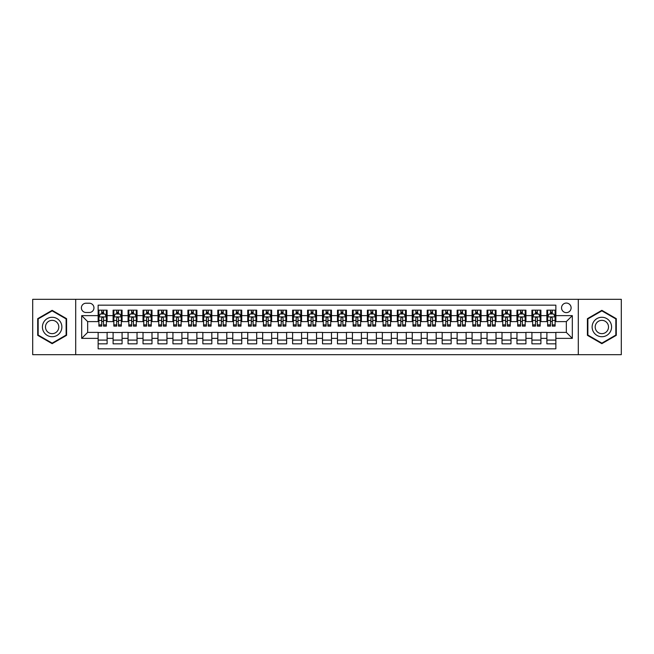 <?xml version="1.0" encoding="UTF-8"?>
<svg xmlns="http://www.w3.org/2000/svg" width="654" height="654" viewBox="0 0 654 654"><rect width="100%" height="100%" fill="white"/><g stroke="black" fill="none" stroke-linecap="round" stroke-linejoin="round"><path stroke-width="0.98" d="M566.331 303.064A4.791 4.791 0 0 0 561.541 307.854A4.791 4.791 0 0 0 566.331 312.637A4.791 4.791 0 0 0 571.114 307.854A4.791 4.791 0 0 0 566.331 303.064M578.299 354.672L621.3 354.672L621.3 299.328L578.299 299.328L578.299 354.672L75.7 354.672L75.7 299.328L32.7 299.328L32.7 354.672L75.7 354.672M555.859 310.176L546.883 310.176L546.883 315.629L540.899 315.629L540.899 321.613L546.883 321.613L546.883 315.629M540.899 315.629L540.899 310.176L531.923 310.176L531.923 315.629L525.939 315.629L525.939 321.613L531.923 321.613L531.923 315.629M525.939 315.629L525.939 310.176L516.971 310.176L516.971 315.629L510.987 315.629L510.987 321.613L516.971 321.613L516.971 315.629M510.987 315.629L510.987 310.176L502.01 310.176L502.01 315.629L496.026 315.629L496.026 321.613L502.01 321.613L502.01 315.629M496.026 315.629L496.026 310.176L487.05 310.176L487.05 315.629L481.066 315.629L481.066 321.613L487.05 321.613L487.05 315.629M481.066 315.629L481.066 310.176L472.09 310.176L472.09 315.629L466.114 315.629L466.114 321.613L472.09 321.613L472.09 315.629M466.114 315.629L466.114 310.176L457.138 310.176L457.138 315.629L451.154 315.629L451.154 321.613L457.138 321.613L457.138 315.629M451.154 315.629L451.154 310.176L442.178 310.176L442.178 315.629L436.193 315.629L436.193 321.613L442.178 321.613L442.178 315.629M436.193 315.629L436.193 310.176L427.217 310.176L427.217 315.629L421.233 315.629L421.233 321.613L427.217 321.613L427.217 315.629M421.233 315.629L421.233 310.176L412.257 310.176L412.257 315.629L406.281 315.629L406.281 321.613L412.257 321.613L412.257 315.629M406.281 315.629L406.281 310.176L397.305 310.176L397.305 315.629L391.321 315.629L391.321 321.613L397.305 321.613L397.305 315.629M391.321 315.629L391.321 310.176L382.345 310.176L382.345 315.629L376.361 315.629L376.361 321.613L382.345 321.613L382.345 315.629M376.361 315.629L376.361 310.176L367.385 310.176L367.385 315.629L361.4 315.629L361.4 321.613L367.385 321.613L367.385 315.629M361.4 315.629L361.4 310.176L352.432 310.176L352.432 315.629L346.448 315.629L346.448 321.613L352.432 321.613L352.432 315.629M346.448 315.629L346.448 310.176L337.472 310.176L337.472 315.629L331.488 315.629L331.488 321.613L337.472 321.613L337.472 315.629M331.488 315.629L331.488 310.176L322.512 310.176L322.512 315.629L316.528 315.629L316.528 321.613L322.512 321.613L322.512 315.629M316.528 315.629L316.528 310.176L307.552 310.176L307.552 315.629L301.568 315.629L301.568 321.613L307.552 321.613L307.552 315.629M301.568 315.629L301.568 310.176L292.6 310.176L292.6 315.629L286.615 315.629L286.615 321.613L292.6 321.613L292.6 315.629M286.615 315.629L286.615 310.176L277.639 310.176L277.639 315.629L271.655 315.629L271.655 321.613L277.639 321.613L277.639 315.629M271.655 315.629L271.655 310.176L262.679 310.176L262.679 315.629L256.695 315.629L256.695 321.613L262.679 321.613L262.679 315.629M256.695 315.629L256.695 310.176L247.719 310.176L247.719 315.629L241.743 315.629L241.743 321.613L247.719 321.613L247.719 315.629M241.743 315.629L241.743 310.176L232.767 310.176L232.767 315.629L226.783 315.629L226.783 321.613L232.767 321.613L232.767 315.629M226.783 315.629L226.783 310.176L217.807 310.176L217.807 315.629L211.822 315.629L211.822 321.613L217.807 321.613L217.807 315.629M211.822 315.629L211.822 310.176L202.846 310.176L202.846 315.629L196.862 315.629L196.862 321.613L202.846 321.613L202.846 315.629M196.862 315.629L196.862 310.176L187.886 310.176L187.886 315.629L181.91 315.629L181.91 321.613L187.886 321.613L187.886 315.629M181.91 315.629L181.91 310.176L172.934 310.176L172.934 315.629L166.95 315.629L166.95 321.613L172.934 321.613L172.934 315.629M166.95 315.629L166.95 310.176L157.974 310.176L157.974 315.629L151.99 315.629L151.99 321.613L157.974 321.613L157.974 315.629M151.99 315.629L151.99 310.176L143.013 310.176L143.013 315.629L137.029 315.629L137.029 321.613L143.013 321.613L143.013 315.629M137.029 315.629L137.029 310.176L128.061 310.176L128.061 315.629L122.077 315.629L122.077 321.613L128.061 321.613L128.061 315.629M122.077 315.629L122.077 310.176L113.101 310.176L113.101 321.613L107.117 321.613L107.117 310.176L98.141 310.176M98.141 343.824L107.117 343.824L107.117 332.387L113.101 332.387L113.101 343.824L122.077 343.824L122.077 332.387L128.061 332.387L128.061 338.371L122.077 338.371M128.061 338.371L128.061 343.824L137.029 343.824L137.029 332.387L143.013 332.387L143.013 338.371L137.029 338.371M143.013 338.371L143.013 343.824L151.99 343.824L151.99 332.387L157.974 332.387L157.974 338.371L151.99 338.371M157.974 338.371L157.974 343.824L166.95 343.824L166.95 332.387L172.934 332.387L172.934 338.371L166.95 338.371M172.934 338.371L172.934 343.824L181.91 343.824L181.91 332.387L187.886 332.387L187.886 338.371L181.91 338.371M187.886 338.371L187.886 343.824L196.862 343.824L196.862 332.387L202.846 332.387L202.846 338.371L196.862 338.371M202.846 338.371L202.846 343.824L211.822 343.824L211.822 332.387L217.807 332.387L217.807 338.371L211.822 338.371M217.807 338.371L217.807 343.824L226.783 343.824L226.783 332.387L232.767 332.387L232.767 338.371L226.783 338.371M232.767 338.371L232.767 343.824L241.743 343.824L241.743 332.387L247.719 332.387L247.719 338.371L241.743 338.371M247.719 338.371L247.719 343.824L256.695 343.824L256.695 332.387L262.679 332.387L262.679 338.371L256.695 338.371M262.679 338.371L262.679 343.824L271.655 343.824L271.655 332.387L277.639 332.387L277.639 338.371L271.655 338.371M277.639 338.371L277.639 343.824L286.615 343.824L286.615 332.387L292.6 332.387L292.6 338.371L286.615 338.371M292.6 338.371L292.6 343.824L301.568 343.824L301.568 332.387L307.552 332.387L307.552 338.371L301.568 338.371M307.552 338.371L307.552 343.824L316.528 343.824L316.528 332.387L322.512 332.387L322.512 338.371L316.528 338.371M322.512 338.371L322.512 343.824L331.488 343.824L331.488 332.387L337.472 332.387L337.472 338.371L331.488 338.371M337.472 338.371L337.472 343.824L346.448 343.824L346.448 332.387L352.432 332.387L352.432 338.371L346.448 338.371M352.432 338.371L352.432 343.824L361.4 343.824L361.4 332.387L367.385 332.387L367.385 338.371L361.4 338.371M367.385 338.371L367.385 343.824L376.361 343.824L376.361 332.387L382.345 332.387L382.345 338.371L376.361 338.371M382.345 338.371L382.345 343.824L391.321 343.824L391.321 332.387L397.305 332.387L397.305 338.371L391.321 338.371M397.305 338.371L397.305 343.824L406.281 343.824L406.281 332.387L412.257 332.387L412.257 338.371L406.281 338.371M412.257 338.371L412.257 343.824L421.233 343.824L421.233 332.387L427.217 332.387L427.217 338.371L421.233 338.371M427.217 338.371L427.217 343.824L436.193 343.824L436.193 332.387L442.178 332.387L442.178 338.371L436.193 338.371M442.178 338.371L442.178 343.824L451.154 343.824L451.154 332.387L457.138 332.387L457.138 338.371L451.154 338.371M457.138 338.371L457.138 343.824L466.114 343.824L466.114 332.387L472.09 332.387L472.09 338.371L466.114 338.371M472.09 338.371L472.09 343.824L481.066 343.824L481.066 332.387L487.05 332.387L487.05 338.371L481.066 338.371M487.05 338.371L487.05 343.824L496.026 343.824L496.026 332.387L502.01 332.387L502.01 338.371L496.026 338.371M502.01 338.371L502.01 343.824L510.987 343.824L510.987 332.387L516.971 332.387L516.971 338.371L510.987 338.371M516.971 338.371L516.971 343.824L525.939 343.824L525.939 332.387L531.923 332.387L531.923 338.371L525.939 338.371M531.923 338.371L531.923 343.824L540.899 343.824L540.899 332.387L546.883 332.387L546.883 338.371L540.899 338.371M86.026 312.489L89.32 312.489A4.635 4.635 0 0 0 93.955 307.854A4.635 4.635 0 0 0 89.32 303.219L86.026 303.219A4.635 4.635 0 0 0 81.39 307.854A4.635 4.635 0 0 0 86.026 312.489M578.299 299.328L75.7 299.328M555.859 315.629L555.859 305.165L98.141 305.165L98.141 321.613L87.669 321.613L87.669 332.387L98.141 332.387L98.141 348.835L555.859 348.835L555.859 332.387L566.331 332.387L566.331 321.613L555.859 321.613L555.859 315.629L572.315 315.629L572.315 338.371L555.859 338.371M98.141 338.371L81.685 338.371L81.685 315.629L98.141 315.629M546.883 338.371L546.883 343.824L555.859 343.824M98.141 313.912L98.893 313.912M101.73 313.912L103.528 313.912M106.365 313.912L107.117 313.912M98.141 321.466L98.893 321.466M101.73 321.466L103.528 321.466M106.365 321.466L107.117 321.466M98.141 332.534L107.117 332.534M98.141 340.088L107.117 340.088M113.101 321.466L113.845 321.466M116.69 321.466L118.488 321.466M121.325 321.466L122.077 321.466M113.101 313.912L113.845 313.912M116.69 313.912L118.488 313.912M121.325 313.912L122.077 313.912M113.101 332.534L122.077 332.534M113.101 340.088L122.077 340.088M128.061 332.534L137.029 332.534M128.061 340.088L137.029 340.088M128.061 313.912L128.805 313.912M131.65 313.912L133.441 313.912M136.285 313.912L137.029 313.912M128.061 321.466L128.805 321.466M131.65 321.466L133.441 321.466M136.285 321.466L137.029 321.466M143.013 332.534L151.99 332.534M143.013 340.088L151.99 340.088M143.013 313.912L143.766 313.912M146.602 313.912L148.401 313.912M151.246 313.912L151.99 313.912M143.013 321.466L143.766 321.466M146.602 321.466L148.401 321.466M151.246 321.466L151.99 321.466M157.974 332.534L166.95 332.534M157.974 340.088L166.95 340.088M157.974 313.912L158.726 313.912M161.563 313.912L163.361 313.912M166.198 313.912L166.95 313.912M157.974 321.466L158.726 321.466M161.563 321.466L163.361 321.466M166.198 321.466L166.95 321.466M172.934 332.534L181.91 332.534M172.934 340.088L181.91 340.088M172.934 313.912L173.678 313.912M176.523 313.912L178.313 313.912M181.158 313.912L181.91 313.912M172.934 321.466L173.678 321.466M176.523 321.466L178.313 321.466M181.158 321.466L181.91 321.466M187.886 332.534L196.862 332.534M187.886 340.088L196.862 340.088M187.886 313.912L188.638 313.912M191.483 313.912L193.273 313.912M196.118 313.912L196.862 313.912M187.886 321.466L188.638 321.466M191.483 321.466L193.273 321.466M196.118 321.466L196.862 321.466M202.846 332.534L211.822 332.534M202.846 340.088L211.822 340.088M202.846 313.912L203.598 313.912M206.435 313.912L208.234 313.912M211.078 313.912L211.822 313.912M202.846 321.466L203.598 321.466M206.435 321.466L208.234 321.466M211.078 321.466L211.822 321.466M217.807 332.534L226.783 332.534M217.807 340.088L226.783 340.088M217.807 313.912L218.55 313.912M221.395 313.912L223.194 313.912M226.031 313.912L226.783 313.912M217.807 321.466L218.55 321.466M221.395 321.466L223.194 321.466M226.031 321.466L226.783 321.466M232.767 332.534L241.743 332.534M232.767 340.088L241.743 340.088M232.767 313.912L233.511 313.912M236.356 313.912L238.146 313.912M240.991 313.912L241.743 313.912M232.767 321.466L233.511 321.466M236.356 321.466L238.146 321.466M240.991 321.466L241.743 321.466M247.719 332.534L256.695 332.534M247.719 340.088L256.695 340.088M247.719 313.912L248.471 313.912M251.316 313.912L253.106 313.912M255.951 313.912L256.695 313.912M247.719 321.466L248.471 321.466M251.316 321.466L253.106 321.466M255.951 321.466L256.695 321.466M262.679 332.534L271.655 332.534M262.679 340.088L271.655 340.088M262.679 313.912L263.431 313.912M266.268 313.912L268.066 313.912M270.911 313.912L271.655 313.912M262.679 321.466L263.431 321.466M266.268 321.466L268.066 321.466M270.911 321.466L271.655 321.466M277.639 332.534L286.615 332.534M277.639 340.088L286.615 340.088M277.639 313.912L278.383 313.912M281.228 313.912L283.027 313.912M285.863 313.912L286.615 313.912M277.639 321.466L278.383 321.466M281.228 321.466L283.027 321.466M285.863 321.466L286.615 321.466M292.6 332.534L301.568 332.534M292.6 340.088L301.568 340.088M292.6 313.912L293.344 313.912M296.188 313.912L297.979 313.912M300.824 313.912L301.568 313.912M292.6 321.466L293.344 321.466M296.188 321.466L297.979 321.466M300.824 321.466L301.568 321.466M307.552 332.534L316.528 332.534M307.552 340.088L316.528 340.088M307.552 313.912L308.304 313.912M311.141 313.912L312.939 313.912M315.784 313.912L316.528 313.912M307.552 321.466L308.304 321.466M311.141 321.466L312.939 321.466M315.784 321.466L316.528 321.466M322.512 332.534L331.488 332.534M322.512 340.088L331.488 340.088M322.512 313.912L323.264 313.912M326.101 313.912L327.899 313.912M330.736 313.912L331.488 313.912M322.512 321.466L323.264 321.466M326.101 321.466L327.899 321.466M330.736 321.466L331.488 321.466M337.472 332.534L346.448 332.534M337.472 340.088L346.448 340.088M337.472 313.912L338.216 313.912M341.061 313.912L342.859 313.912M345.696 313.912L346.448 313.912M337.472 321.466L338.216 321.466M341.061 321.466L342.859 321.466M345.696 321.466L346.448 321.466M352.432 332.534L361.4 332.534M352.432 340.088L361.4 340.088M352.432 313.912L353.176 313.912M356.021 313.912L357.812 313.912M360.656 313.912L361.4 313.912M352.432 321.466L353.176 321.466M356.021 321.466L357.812 321.466M360.656 321.466L361.4 321.466M367.385 332.534L376.361 332.534M367.385 340.088L376.361 340.088M367.385 313.912L368.137 313.912M370.973 313.912L372.772 313.912M375.617 313.912L376.361 313.912M367.385 321.466L368.137 321.466M370.973 321.466L372.772 321.466M375.617 321.466L376.361 321.466M382.345 332.534L391.321 332.534M382.345 340.088L391.321 340.088M382.345 313.912L383.089 313.912M385.934 313.912L387.732 313.912M390.569 313.912L391.321 313.912M382.345 321.466L383.089 321.466M385.934 321.466L387.732 321.466M390.569 321.466L391.321 321.466M397.305 332.534L406.281 332.534M397.305 340.088L406.281 340.088M397.305 313.912L398.049 313.912M400.894 313.912L402.684 313.912M405.529 313.912L406.281 313.912M397.305 321.466L398.049 321.466M400.894 321.466L402.684 321.466M405.529 321.466L406.281 321.466M412.257 332.534L421.233 332.534M412.257 340.088L421.233 340.088M412.257 313.912L413.009 313.912M415.854 313.912L417.644 313.912M420.489 313.912L421.233 313.912M412.257 321.466L413.009 321.466M415.854 321.466L417.644 321.466M420.489 321.466L421.233 321.466M427.217 332.534L436.193 332.534M427.217 340.088L436.193 340.088M427.217 313.912L427.969 313.912M430.806 313.912L432.605 313.912M435.45 313.912L436.193 313.912M427.217 321.466L427.969 321.466M430.806 321.466L432.605 321.466M435.45 321.466L436.193 321.466M442.178 332.534L451.154 332.534M442.178 340.088L451.154 340.088M442.178 313.912L442.921 313.912M445.766 313.912L447.565 313.912M450.402 313.912L451.154 313.912M442.178 321.466L442.921 321.466M445.766 321.466L447.565 321.466M450.402 321.466L451.154 321.466M457.138 332.534L466.114 332.534M457.138 340.088L466.114 340.088M457.138 313.912L457.882 313.912M460.727 313.912L462.517 313.912M465.362 313.912L466.114 313.912M457.138 321.466L457.882 321.466M460.727 321.466L462.517 321.466M465.362 321.466L466.114 321.466M472.09 332.534L481.066 332.534M472.09 340.088L481.066 340.088M472.09 313.912L472.842 313.912M475.687 313.912L477.477 313.912M480.322 313.912L481.066 313.912M472.09 321.466L472.842 321.466M475.687 321.466L477.477 321.466M480.322 321.466L481.066 321.466M487.05 332.534L496.026 332.534M487.05 340.088L496.026 340.088M487.05 313.912L487.802 313.912M490.639 313.912L492.437 313.912M495.274 313.912L496.026 313.912M487.05 321.466L487.802 321.466M490.639 321.466L492.437 321.466M495.274 321.466L496.026 321.466M502.01 332.534L510.987 332.534M502.01 340.088L510.987 340.088M502.01 313.912L502.754 313.912M505.599 313.912L507.398 313.912M510.234 313.912L510.987 313.912M502.01 321.466L502.754 321.466M505.599 321.466L507.398 321.466M510.234 321.466L510.987 321.466M516.971 332.534L525.939 332.534M516.971 340.088L525.939 340.088M516.971 313.912L517.715 313.912M520.559 313.912L522.35 313.912M525.195 313.912L525.939 313.912M516.971 321.466L517.715 321.466M520.559 321.466L522.35 321.466M525.195 321.466L525.939 321.466M531.923 332.534L540.899 332.534M531.923 340.088L540.899 340.088M531.923 313.912L532.675 313.912M535.512 313.912L537.31 313.912M540.155 313.912L540.899 313.912M531.923 321.466L532.675 321.466M535.512 321.466L537.31 321.466M540.155 321.466L540.899 321.466M546.883 332.534L555.859 332.534M546.883 340.088L555.859 340.088M546.883 313.912L547.635 313.912M550.472 313.912L552.27 313.912M555.107 313.912L555.859 313.912M546.883 321.466L547.635 321.466M550.472 321.466L552.27 321.466M555.107 321.466L555.859 321.466M87.669 321.613L81.685 315.629M87.669 332.387L81.685 338.371M572.315 315.629L566.331 321.613M572.315 338.371L566.331 332.387M52.148 343.669L66.577 335.33L66.577 318.67L52.148 310.331L37.711 318.67L37.711 335.33L52.148 343.669M616.289 318.67L601.852 310.331L587.423 318.67L587.423 335.33L601.852 343.669L616.289 335.33L616.289 318.67M103.528 312.113L101.73 312.113M106.365 324.883L103.528 324.883L103.528 326.101L106.365 326.101L106.365 316.977L104.869 313.985L100.389 313.985L98.893 316.977L98.893 326.101L101.73 326.101L101.73 324.883L98.893 324.883M98.893 316.977L98.893 310.176M106.365 316.977L106.365 310.176M101.73 313.985L101.73 310.176M103.528 310.176L103.528 313.985M103.528 324.883L103.528 318.097C102.931 316.945 102.335 316.945 101.73 318.097L101.73 324.883M52.148 317.28A9.72 9.72 0 0 0 42.42 327A9.72 9.72 0 0 0 52.148 336.72A9.72 9.72 0 0 0 61.868 327A9.72 9.72 0 0 0 52.148 317.28M52.148 320.346A6.654 6.654 0 0 0 45.486 327A6.654 6.654 0 0 0 52.148 333.654A6.654 6.654 0 0 0 58.803 327A6.654 6.654 0 0 0 52.148 320.346M66.128 335.077L52.148 343.146L38.161 335.077L38.161 318.923L52.148 310.854L66.128 318.923L66.128 335.077M593.431 322.136A9.72 9.72 0 0 0 596.996 335.42A9.72 9.72 0 0 0 610.272 331.864A9.72 9.72 0 0 0 606.716 318.58A9.72 9.72 0 0 0 593.431 322.136M596.088 323.673A6.654 6.654 0 0 0 598.524 332.763A6.654 6.654 0 0 0 607.615 330.327A6.654 6.654 0 0 0 605.179 321.237A6.654 6.654 0 0 0 596.088 323.673M615.839 318.923L615.839 335.077L601.852 343.146L587.872 335.077L587.872 318.923L601.852 310.854L615.839 318.923M118.488 312.113L116.69 312.113M121.325 324.883L118.488 324.883L118.488 326.101L121.325 326.101L121.325 316.977L119.829 313.985L115.341 313.985L113.845 316.977L113.845 326.101L116.69 326.101L116.69 324.883L113.845 324.883M113.845 316.977L113.845 310.176M121.325 316.977L121.325 310.176M116.69 313.985L116.69 310.176M118.488 310.176L118.488 313.985M118.488 324.883L118.488 318.097C117.883 316.945 117.287 316.945 116.69 318.097L116.69 324.883M133.441 312.113L131.65 312.113M136.285 324.883L133.441 324.883L133.441 326.101L136.285 326.101L136.285 316.977L134.789 313.985L130.301 313.985L128.805 316.977L128.805 326.101L131.65 326.101L131.65 324.883L128.805 324.883M128.805 316.977L128.805 310.176M136.285 316.977L136.285 310.176M131.65 313.985L131.65 310.176M133.441 310.176L133.441 313.985M133.441 324.883L133.441 318.097C132.844 316.945 132.247 316.945 131.65 318.097L131.65 324.883M148.401 312.113L146.602 312.113M151.246 324.883L148.401 324.883L148.401 326.101L151.246 326.101L151.246 316.977L149.75 313.985L145.262 313.985L143.766 316.977L143.766 326.101L146.602 326.101L146.602 324.883L143.766 324.883M143.766 316.977L143.766 310.176M151.246 316.977L151.246 310.176M146.602 313.985L146.602 310.176M148.401 310.176L148.401 313.985M148.401 324.883L148.401 318.097C147.804 316.945 147.207 316.945 146.602 318.097L146.602 324.883M163.361 312.113L161.563 312.113M166.198 324.883L163.361 324.883L163.361 326.101L166.198 326.101L166.198 316.977L164.702 313.985L160.214 313.985L158.726 316.977L158.726 326.101L161.563 326.101L161.563 324.883L158.726 324.883M158.726 316.977L158.726 310.176M166.198 316.977L166.198 310.176M161.563 313.985L161.563 310.176M163.361 310.176L163.361 313.985M163.361 324.883L163.361 318.097C162.764 316.945 162.159 316.945 161.563 318.097L161.563 324.883M178.313 312.113L176.523 312.113M181.158 324.883L178.313 324.883L178.313 326.101L181.158 326.101L181.158 316.977L179.662 313.985L175.174 313.985L173.678 316.977L173.678 326.101L176.523 326.101L176.523 324.883L173.678 324.883M173.678 316.977L173.678 310.176M181.158 316.977L181.158 310.176M176.523 313.985L176.523 310.176M178.313 310.176L178.313 313.985M178.313 324.883L178.313 318.097C177.716 316.945 177.12 316.945 176.523 318.097L176.523 324.883M193.273 312.113L191.483 312.113M196.118 324.883L193.273 324.883L193.273 326.101L196.118 326.101L196.118 316.977L194.622 313.985L190.134 313.985L188.638 316.977L188.638 326.101L191.483 326.101L191.483 324.883L188.638 324.883M188.638 316.977L188.638 310.176M196.118 316.977L196.118 310.176M191.483 313.985L191.483 310.176M193.273 310.176L193.273 313.985M193.273 324.883L193.273 318.097C192.677 316.945 192.08 316.945 191.483 318.097L191.483 324.883M208.234 312.113L206.435 312.113M211.078 324.883L208.234 324.883L208.234 326.101L211.078 326.101L211.078 316.977L209.582 313.985L205.094 313.985L203.598 316.977L203.598 326.101L206.435 326.101L206.435 324.883L203.598 324.883M203.598 316.977L203.598 310.176M211.078 316.977L211.078 310.176M206.435 313.985L206.435 310.176M208.234 310.176L208.234 313.985M208.234 324.883L208.234 318.097C207.637 316.945 207.04 316.945 206.435 318.097L206.435 324.883M223.194 312.113L221.395 312.113M226.031 324.883L223.194 324.883L223.194 326.101L226.031 326.101L226.031 316.977L224.535 313.985L220.046 313.985L218.55 316.977L218.55 326.101L221.395 326.101L221.395 324.883L218.55 324.883M218.55 316.977L218.55 310.176M226.031 316.977L226.031 310.176M221.395 313.985L221.395 310.176M223.194 310.176L223.194 313.985M223.194 324.883L223.194 318.097C222.597 316.945 221.992 316.945 221.395 318.097L221.395 324.883M238.146 312.113L236.356 312.113M240.991 324.883L238.146 324.883L238.146 326.101L240.991 326.101L240.991 316.977L239.495 313.985L235.007 313.985L233.511 316.977L233.511 326.101L236.356 326.101L236.356 324.883L233.511 324.883M233.511 316.977L233.511 310.176M240.991 316.977L240.991 310.176M236.356 313.985L236.356 310.176M238.146 310.176L238.146 313.985M238.146 324.883L238.146 318.097C237.549 316.945 236.952 316.945 236.356 318.097L236.356 324.883M253.106 312.113L251.316 312.113M255.951 324.883L253.106 324.883L253.106 326.101L255.951 326.101L255.951 316.977L254.455 313.985L249.967 313.985L248.471 316.977L248.471 326.101L251.316 326.101L251.316 324.883L248.471 324.883M248.471 316.977L248.471 310.176M255.951 316.977L255.951 310.176M251.316 313.985L251.316 310.176M253.106 310.176L253.106 313.985M253.106 324.883L253.106 318.097C252.509 316.945 251.913 316.945 251.316 318.097L251.316 324.883M268.066 312.113L266.268 312.113M270.911 324.883L268.066 324.883L268.066 326.101L270.911 326.101L270.911 316.977L269.415 313.985L264.927 313.985L263.431 316.977L263.431 326.101L266.268 326.101L266.268 324.883L263.431 324.883M263.431 316.977L263.431 310.176M270.911 316.977L270.911 310.176M266.268 313.985L266.268 310.176M268.066 310.176L268.066 313.985M268.066 324.883L268.066 318.097C267.47 316.945 266.873 316.945 266.268 318.097L266.268 324.883M283.027 312.113L281.228 312.113M285.863 324.883L283.027 324.883L283.027 326.101L285.863 326.101L285.863 316.977L284.367 313.985L279.879 313.985L278.383 316.977L278.383 326.101L281.228 326.101L281.228 324.883L278.383 324.883M278.383 316.977L278.383 310.176M285.863 316.977L285.863 310.176M281.228 313.985L281.228 310.176M283.027 310.176L283.027 313.985M283.027 324.883L283.027 318.097C282.422 316.945 281.825 316.945 281.228 318.097L281.228 324.883M297.979 312.113L296.188 312.113M300.824 324.883L297.979 324.883L297.979 326.101L300.824 326.101L300.824 316.977L299.328 313.985L294.84 313.985L293.344 316.977L293.344 326.101L296.188 326.101L296.188 324.883L293.344 324.883M293.344 316.977L293.344 310.176M300.824 316.977L300.824 310.176M296.188 313.985L296.188 310.176M297.979 310.176L297.979 313.985M297.979 324.883L297.979 318.097C297.382 316.945 296.785 316.945 296.188 318.097L296.188 324.883M312.939 312.113L311.141 312.113M315.784 324.883L312.939 324.883L312.939 326.101L315.784 326.101L315.784 316.977L314.288 313.985L309.8 313.985L308.304 316.977L308.304 326.101L311.141 326.101L311.141 324.883L308.304 324.883M308.304 316.977L308.304 310.176M315.784 316.977L315.784 310.176M311.141 313.985L311.141 310.176M312.939 310.176L312.939 313.985M312.939 324.883L312.939 318.097C312.342 316.945 311.745 316.945 311.141 318.097L311.141 324.883M327.899 312.113L326.101 312.113M330.736 324.883L327.899 324.883L327.899 326.101L330.736 326.101L330.736 316.977L329.24 313.985L324.76 313.985L323.264 316.977L323.264 326.101L326.101 326.101L326.101 324.883L323.264 324.883M323.264 316.977L323.264 310.176M330.736 316.977L330.736 310.176M326.101 313.985L326.101 310.176M327.899 310.176L327.899 313.985M327.899 324.883L327.899 318.097C327.302 316.945 326.706 316.945 326.101 318.097L326.101 324.883M342.859 312.113L341.061 312.113M345.696 324.883L342.859 324.883L342.859 326.101L345.696 326.101L345.696 316.977L344.2 313.985L339.712 313.985L338.216 316.977L338.216 326.101L341.061 326.101L341.061 324.883L338.216 324.883M338.216 316.977L338.216 310.176M345.696 316.977L345.696 310.176M341.061 313.985L341.061 310.176M342.859 310.176L342.859 313.985M342.859 324.883L342.859 318.097C342.255 316.945 341.658 316.945 341.061 318.097L341.061 324.883M357.812 312.113L356.021 312.113M360.656 324.883L357.812 324.883L357.812 326.101L360.656 326.101L360.656 316.977L359.16 313.985L354.672 313.985L353.176 316.977L353.176 326.101L356.021 326.101L356.021 324.883L353.176 324.883M353.176 316.977L353.176 310.176M360.656 316.977L360.656 310.176M356.021 313.985L356.021 310.176M357.812 310.176L357.812 313.985M357.812 324.883L357.812 318.097C357.215 316.945 356.618 316.945 356.021 318.097L356.021 324.883M372.772 312.113L370.973 312.113M375.617 324.883L372.772 324.883L372.772 326.101L375.617 326.101L375.617 316.977L374.121 313.985L369.633 313.985L368.137 316.977L368.137 326.101L370.973 326.101L370.973 324.883L368.137 324.883M368.137 316.977L368.137 310.176M375.617 316.977L375.617 310.176M370.973 313.985L370.973 310.176M372.772 310.176L372.772 313.985M372.772 324.883L372.772 318.097C372.175 316.945 371.578 316.945 370.973 318.097L370.973 324.883M387.732 312.113L385.934 312.113M390.569 324.883L387.732 324.883L387.732 326.101L390.569 326.101L390.569 316.977L389.073 313.985L384.585 313.985L383.089 316.977L383.089 326.101L385.934 326.101L385.934 324.883L383.089 324.883M383.089 316.977L383.089 310.176M390.569 316.977L390.569 310.176M385.934 313.985L385.934 310.176M387.732 310.176L387.732 313.985M387.732 324.883L387.732 318.097C387.135 316.945 386.53 316.945 385.934 318.097L385.934 324.883M402.684 312.113L400.894 312.113M405.529 324.883L402.684 324.883L402.684 326.101L405.529 326.101L405.529 316.977L404.033 313.985L399.545 313.985L398.049 316.977L398.049 326.101L400.894 326.101L400.894 324.883L398.049 324.883M398.049 316.977L398.049 310.176M405.529 316.977L405.529 310.176M400.894 313.985L400.894 310.176M402.684 310.176L402.684 313.985M402.684 324.883L402.684 318.097C402.087 316.945 401.491 316.945 400.894 318.097L400.894 324.883M417.644 312.113L415.854 312.113M420.489 324.883L417.644 324.883L417.644 326.101L420.489 326.101L420.489 316.977L418.993 313.985L414.505 313.985L413.009 316.977L413.009 326.101L415.854 326.101L415.854 324.883L413.009 324.883M413.009 316.977L413.009 310.176M420.489 316.977L420.489 310.176M415.854 313.985L415.854 310.176M417.644 310.176L417.644 313.985M417.644 324.883L417.644 318.097C417.048 316.945 416.451 316.945 415.854 318.097L415.854 324.883M432.605 312.113L430.806 312.113M435.45 324.883L432.605 324.883L432.605 326.101L435.45 326.101L435.45 316.977L433.954 313.985L429.465 313.985L427.969 316.977L427.969 326.101L430.806 326.101L430.806 324.883L427.969 324.883M427.969 316.977L427.969 310.176M435.45 316.977L435.45 310.176M430.806 313.985L430.806 310.176M432.605 310.176L432.605 313.985M432.605 324.883L432.605 318.097C432.008 316.945 431.411 316.945 430.806 318.097L430.806 324.883M447.565 312.113L445.766 312.113M450.402 324.883L447.565 324.883L447.565 326.101L450.402 326.101L450.402 316.977L448.906 313.985L444.418 313.985L442.921 316.977L442.921 326.101L445.766 326.101L445.766 324.883L442.921 324.883M442.921 316.977L442.921 310.176M450.402 316.977L450.402 310.176M445.766 313.985L445.766 310.176M447.565 310.176L447.565 313.985M447.565 324.883L447.565 318.097C446.968 316.945 446.363 316.945 445.766 318.097L445.766 324.883M462.517 312.113L460.727 312.113M465.362 324.883L462.517 324.883L462.517 326.101L465.362 326.101L465.362 316.977L463.866 313.985L459.378 313.985L457.882 316.977L457.882 326.101L460.727 326.101L460.727 324.883L457.882 324.883M457.882 316.977L457.882 310.176M465.362 316.977L465.362 310.176M460.727 313.985L460.727 310.176M462.517 310.176L462.517 313.985M462.517 324.883L462.517 318.097C461.92 316.945 461.323 316.945 460.727 318.097L460.727 324.883M477.477 312.113L475.687 312.113M480.322 324.883L477.477 324.883L477.477 326.101L480.322 326.101L480.322 316.977L478.826 313.985L474.338 313.985L472.842 316.977L472.842 326.101L475.687 326.101L475.687 324.883L472.842 324.883M472.842 316.977L472.842 310.176M480.322 316.977L480.322 310.176M475.687 313.985L475.687 310.176M477.477 310.176L477.477 313.985M477.477 324.883L477.477 318.097C476.88 316.945 476.284 316.945 475.687 318.097L475.687 324.883M492.437 312.113L490.639 312.113M495.274 324.883L492.437 324.883L492.437 326.101L495.274 326.101L495.274 316.977L493.786 313.985L489.298 313.985L487.802 316.977L487.802 326.101L490.639 326.101L490.639 324.883L487.802 324.883M487.802 316.977L487.802 310.176M495.274 316.977L495.274 310.176M490.639 313.985L490.639 310.176M492.437 310.176L492.437 313.985M492.437 324.883L492.437 318.097C491.841 316.945 491.244 316.945 490.639 318.097L490.639 324.883M507.398 312.113L505.599 312.113M510.234 324.883L507.398 324.883L507.398 326.101L510.234 326.101L510.234 316.977L508.738 313.985L504.25 313.985L502.754 316.977L502.754 326.101L505.599 326.101L505.599 324.883L502.754 324.883M502.754 316.977L502.754 310.176M510.234 316.977L510.234 310.176M505.599 313.985L505.599 310.176M507.398 310.176L507.398 313.985M507.398 324.883L507.398 318.097C506.793 316.945 506.196 316.945 505.599 318.097L505.599 324.883M522.35 312.113L520.559 312.113M525.195 324.883L522.35 324.883L522.35 326.101L525.195 326.101L525.195 316.977L523.699 313.985L519.211 313.985L517.715 316.977L517.715 326.101L520.559 326.101L520.559 324.883L517.715 324.883M517.715 316.977L517.715 310.176M525.195 316.977L525.195 310.176M520.559 313.985L520.559 310.176M522.35 310.176L522.35 313.985M522.35 324.883L522.35 318.097C521.753 316.945 521.156 316.945 520.559 318.097L520.559 324.883M537.31 312.113L535.512 312.113M540.155 324.883L537.31 324.883L537.31 326.101L540.155 326.101L540.155 316.977L538.659 313.985L534.171 313.985L532.675 316.977L532.675 326.101L535.512 326.101L535.512 324.883L532.675 324.883M532.675 316.977L532.675 310.176M540.155 316.977L540.155 310.176M535.512 313.985L535.512 310.176M537.31 310.176L537.31 313.985M537.31 324.883L537.31 318.097C536.713 316.945 536.116 316.945 535.512 318.097L535.512 324.883M552.27 312.113L550.472 312.113M555.107 324.883L552.27 324.883L552.27 326.101L555.107 326.101L555.107 316.977L553.611 313.985L549.131 313.985L547.635 316.977L547.635 326.101L550.472 326.101L550.472 324.883L547.635 324.883M547.635 316.977L547.635 310.176M555.107 316.977L555.107 310.176M550.472 313.985L550.472 310.176M552.27 310.176L552.27 313.985M552.27 324.883L552.27 318.097C551.674 316.945 551.077 316.945 550.472 318.097L550.472 324.883M113.101 338.371L107.117 338.371M113.101 315.629L107.117 315.629M106.332 316.904L98.926 316.904M98.893 314.811L99.972 314.811M105.286 314.811L106.365 314.811M101.73 320.444L98.893 320.444M106.365 320.444L103.528 320.444M103.528 313.07L101.73 313.07M121.292 316.904L113.886 316.904M113.845 314.811L114.932 314.811M120.246 314.811L121.325 314.811M116.69 320.444L113.845 320.444M121.325 320.444L118.488 320.444M118.488 313.07L116.69 313.07M136.245 316.904L128.846 316.904M128.805 314.811L129.893 314.811M135.198 314.811L136.285 314.811M131.65 320.444L128.805 320.444M136.285 320.444L133.441 320.444M133.441 313.07L131.65 313.07M151.205 316.904L143.798 316.904M143.766 314.811L144.845 314.811M150.158 314.811L151.246 314.811M146.602 320.444L143.766 320.444M151.246 320.444L148.401 320.444M148.401 313.07L146.602 313.07M166.165 316.904L158.758 316.904M158.726 314.811L159.805 314.811M165.119 314.811L166.198 314.811M161.563 320.444L158.726 320.444M166.198 320.444L163.361 320.444M163.361 313.07L161.563 313.07M181.125 316.904L173.719 316.904M173.678 314.811L174.765 314.811M180.071 314.811L181.158 314.811M176.523 320.444L173.678 320.444M181.158 320.444L178.313 320.444M178.313 313.07L176.523 313.07M196.077 316.904L188.679 316.904M188.638 314.811L189.725 314.811M195.031 314.811L196.118 314.811M191.483 320.444L188.638 320.444M196.118 320.444L193.273 320.444M193.273 313.07L191.483 313.07M211.038 316.904L203.631 316.904M203.598 314.811L204.677 314.811M209.991 314.811L211.078 314.811M206.435 320.444L203.598 320.444M211.078 320.444L208.234 320.444M208.234 313.07L206.435 313.07M225.998 316.904L218.591 316.904M218.55 314.811L219.638 314.811M224.951 314.811L226.031 314.811M221.395 320.444L218.55 320.444M226.031 320.444L223.194 320.444M223.194 313.07L221.395 313.07M240.95 316.904L233.552 316.904M233.511 314.811L234.598 314.811M239.904 314.811L240.991 314.811M236.356 320.444L233.511 320.444M240.991 320.444L238.146 320.444M238.146 313.07L236.356 313.07M255.91 316.904L248.504 316.904M248.471 314.811L249.558 314.811M254.864 314.811L255.951 314.811M251.316 320.444L248.471 320.444M255.951 320.444L253.106 320.444M253.106 313.07L251.316 313.07M270.87 316.904L263.464 316.904M263.431 314.811L264.51 314.811M269.824 314.811L270.911 314.811M266.268 320.444L263.431 320.444M270.911 320.444L268.066 320.444M268.066 313.07L266.268 313.07M285.831 316.904L278.424 316.904M278.383 314.811L279.471 314.811M284.784 314.811L285.863 314.811M281.228 320.444L278.383 320.444M285.863 320.444L283.027 320.444M283.027 313.07L281.228 313.07M300.783 316.904L293.384 316.904M293.344 314.811L294.431 314.811M299.736 314.811L300.824 314.811M296.188 320.444L293.344 320.444M300.824 320.444L297.979 320.444M297.979 313.07L296.188 313.07M315.743 316.904L308.336 316.904M308.304 314.811L309.383 314.811M314.697 314.811L315.784 314.811M311.141 320.444L308.304 320.444M315.784 320.444L312.939 320.444M312.939 313.07L311.141 313.07M330.703 316.904L323.297 316.904M323.264 314.811L324.343 314.811M329.657 314.811L330.736 314.811M326.101 320.444L323.264 320.444M330.736 320.444L327.899 320.444M327.899 313.07L326.101 313.07M345.664 316.904L338.257 316.904M338.216 314.811L339.303 314.811M344.617 314.811L345.696 314.811M341.061 320.444L338.216 320.444M345.696 320.444L342.859 320.444M342.859 313.07L341.061 313.07M360.616 316.904L353.217 316.904M353.176 314.811L354.264 314.811M359.569 314.811L360.656 314.811M356.021 320.444L353.176 320.444M360.656 320.444L357.812 320.444M357.812 313.07L356.021 313.07M375.576 316.904L368.169 316.904M368.137 314.811L369.216 314.811M374.529 314.811L375.617 314.811M370.973 320.444L368.137 320.444M375.617 320.444L372.772 320.444M372.772 313.07L370.973 313.07M390.536 316.904L383.13 316.904M383.089 314.811L384.176 314.811M389.49 314.811L390.569 314.811M385.934 320.444L383.089 320.444M390.569 320.444L387.732 320.444M387.732 313.07L385.934 313.07M405.496 316.904L398.09 316.904M398.049 314.811L399.136 314.811M404.442 314.811L405.529 314.811M400.894 320.444L398.049 320.444M405.529 320.444L402.684 320.444M402.684 313.07L400.894 313.07M420.448 316.904L413.05 316.904M413.009 314.811L414.096 314.811M419.402 314.811L420.489 314.811M415.854 320.444L413.009 320.444M420.489 320.444L417.644 320.444M417.644 313.07L415.854 313.07M435.409 316.904L428.002 316.904M427.969 314.811L429.049 314.811M434.362 314.811L435.45 314.811M430.806 320.444L427.969 320.444M435.45 320.444L432.605 320.444M432.605 313.07L430.806 313.07M450.369 316.904L442.962 316.904M442.921 314.811L444.009 314.811M449.323 314.811L450.402 314.811M445.766 320.444L442.921 320.444M450.402 320.444L447.565 320.444M447.565 313.07L445.766 313.07M465.321 316.904L457.923 316.904M457.882 314.811L458.969 314.811M464.275 314.811L465.362 314.811M460.727 320.444L457.882 320.444M465.362 320.444L462.517 320.444M462.517 313.07L460.727 313.07M480.281 316.904L472.875 316.904M472.842 314.811L473.929 314.811M479.235 314.811L480.322 314.811M475.687 320.444L472.842 320.444M480.322 320.444L477.477 320.444M477.477 313.07L475.687 313.07M495.241 316.904L487.835 316.904M487.802 314.811L488.881 314.811M494.195 314.811L495.274 314.811M490.639 320.444L487.802 320.444M495.274 320.444L492.437 320.444M492.437 313.07L490.639 313.07M510.202 316.904L502.795 316.904M502.754 314.811L503.842 314.811M509.155 314.811L510.234 314.811M505.599 320.444L502.754 320.444M510.234 320.444L507.398 320.444M507.398 313.07L505.599 313.07M525.154 316.904L517.755 316.904M517.715 314.811L518.802 314.811M524.107 314.811L525.195 314.811M520.559 320.444L517.715 320.444M525.195 320.444L522.35 320.444M522.35 313.07L520.559 313.07M540.114 316.904L532.708 316.904M532.675 314.811L533.754 314.811M539.068 314.811L540.155 314.811M535.512 320.444L532.675 320.444M540.155 320.444L537.31 320.444M537.31 313.07L535.512 313.07M555.074 316.904L547.668 316.904M547.635 314.811L548.714 314.811M554.028 314.811L555.107 314.811M550.472 320.444L547.635 320.444M555.107 320.444L552.27 320.444M552.27 313.07L550.472 313.07"/></g></svg>
